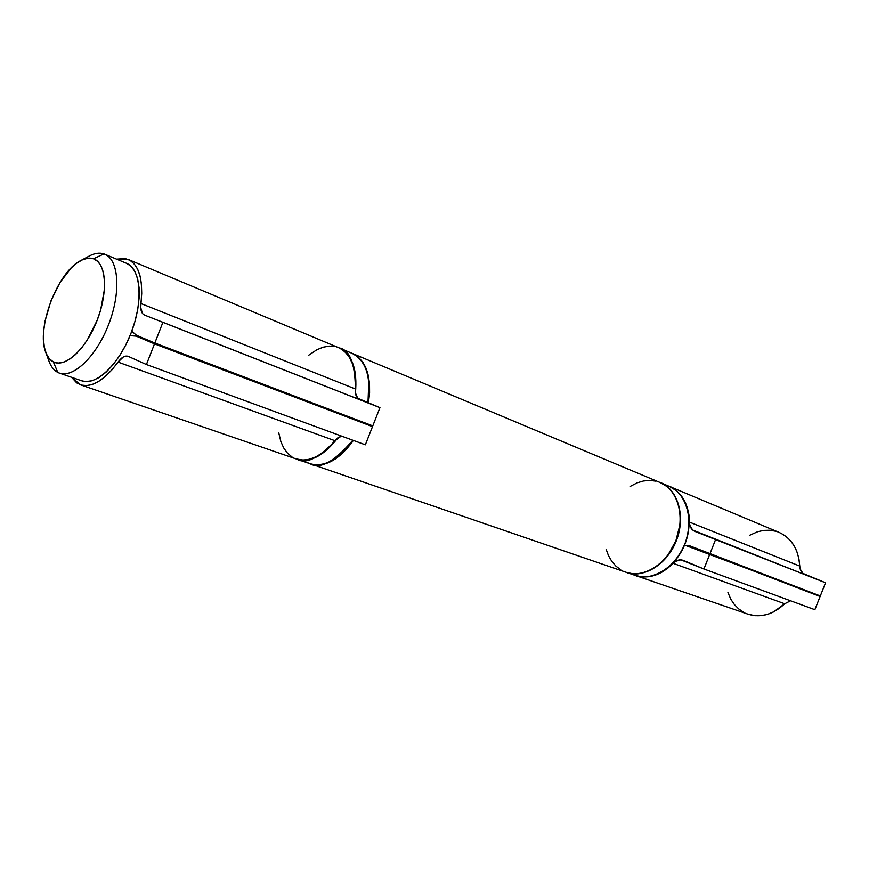 <?xml version="1.0" encoding="UTF-8"?>
<svg xmlns="http://www.w3.org/2000/svg" width="869" height="869" viewBox="0 0 869 869"><rect width="100%" height="100%" fill="white"/><g stroke="black" fill="none" stroke-linecap="round" stroke-linejoin="round"><path stroke-width="1.3" d="M84.695 258.897C91.832 253.759 98.262 252.108 103.965 253.922L93.494 258.788C106.268 262.905 108.321 291.93 97.111 320.4C86.096 348.936 65.218 368.206 53.335 361.873L57.799 372.41C71.53 379.883 95.753 357.854 108.484 324.887C121.432 291.995 118.836 258.549 103.965 253.922L104.758 254.226C118.825 259.657 121.16 291.908 108.875 323.865C96.785 355.888 73.572 378.417 59.461 373.116L57.799 372.41C52.792 369.749 49.392 364.372 47.599 356.279M59.461 373.116L81.805 380.839C96.111 386.205 119.368 364.057 131.317 332.414C143.45 300.848 140.821 268.836 126.57 263.318L104.758 254.226M45.796 352.434L49.044 361.319C51.032 366.707 53.954 370.4 57.799 372.41L53.335 361.873C50 360.168 47.469 356.996 45.753 352.336C35.89 328.667 57.582 271.725 80.698 260.613C85.423 258.104 89.692 257.496 93.494 258.788L97.741 261.417L101.086 265.979L103.378 272.323L104.53 280.22L104.454 289.355L100.674 309.864L97.111 320.4L87.378 339.844L81.61 347.958L75.549 354.552L69.455 359.364L63.578 362.232L58.125 363.068L53.335 361.873L49.348 358.723L46.318 353.759L44.352 347.209L43.493 339.323L43.754 330.405L45.134 320.78L50.956 300.848L60.124 282.306L71.334 267.815L77.232 262.775L83.033 259.505L88.529 258.147L93.494 258.788L103.965 253.922C99.544 252.466 94.602 253.183 89.138 256.094L80.828 260.537M81.686 380.807L85.727 381.6L92.092 380.763L98.947 377.602L106.029 372.204L113.057 364.763L119.726 355.562L125.777 344.971L130.926 333.424L134.967 321.4L137.736 309.418L139.116 297.969L139.062 287.52L137.595 278.504L134.793 271.258L130.795 266.033L126.516 263.296M340.659 348.675L345.406 352.282L349.371 357.333L352.423 363.709L354.465 371.248L355.421 379.742L355.334 392.647L357.702 398.241L379.949 407.648L372.79 425.875L154.823 343.027L136.531 335.315L154.823 343.027L162.894 322.345L144.439 315.045L359.82 399.697L144.439 315.045L142.549 313.59L140.713 307.604L141.723 293.374L141.43 284.109L140.061 275.973L137.639 269.205L134.282 263.97L130.089 260.396L125.179 258.549L116.587 259.158L128.243 259.462C139.192 264.958 143.418 279.644 140.908 303.52L355.258 388.932C354.965 394.526 356.496 398.111 359.82 399.697L162.894 322.345L379.949 407.648L372.79 425.875L154.823 343.027L162.894 322.345L144.439 315.045C141.419 313.535 140.235 309.701 140.908 303.52L355.258 388.932C356.279 367.326 350.739 353.585 338.617 347.687L128.34 259.505M136.531 335.315L131.773 331.187L136.531 335.315M80.545 384.848L296.22 458.951C308.712 462.547 321.617 456.464 334.934 440.713L337.498 438.095L341.343 436.021L334.934 440.713L118.054 362.091C121.584 357.333 124.908 355.399 128.036 356.279L146.427 364.524L154.497 343.852L372.508 426.603L365.349 444.819L146.427 364.524L154.497 343.852L136.216 336.129L352.51 418.315L372.508 426.603L154.497 343.852L136.216 336.129L130.035 335.64L135.901 335.999L351.815 418.054M296.155 458.93L303.129 460.081L309.397 459.267L315.892 456.844L322.442 452.879L328.851 447.448L334.934 440.713L118.054 362.091L123.365 356.953L125.972 356.051L128.308 356.388L146.427 364.524L365.349 444.819L372.508 426.603L352.51 418.315M118.054 362.091C104.389 380.383 91.864 387.965 80.48 384.826L71.573 377.298L76.7 382.892L81.447 385.119L86.846 385.608L92.755 384.294L99.012 381.187L105.442 376.364L111.851 369.944L118.054 362.091M292.006 456.931L287.443 453.118L283.696 447.948L280.861 441.582L278.808 433.001M308.343 355.464L316.859 349.74L323.192 347.176L329.384 346.112L335.26 346.612M351.043 352.933L352.086 353.335C360.526 356.203 373.018 370.987 367.869 402.879C371.367 377.103 366.11 360.592 352.086 353.335C366.294 360.711 371.639 377.265 368.141 402.988M353.107 440.333C338.943 459.777 324.582 467.565 310.037 463.698C324.365 467.544 338.638 459.712 352.836 440.225C334.185 461.895 319.922 469.716 310.037 463.698L307.93 462.84M341.506 453.52L352.933 440.268L344.95 450.185M369.195 388.421L367.978 402.923L368.804 381.871M296.514 459.049L296.807 459.147C306.138 464.828 319.835 457.702 337.9 437.78C324.018 455.758 310.32 462.884 296.807 459.147L310.037 463.698M355.421 393.19C355.671 364.85 350.25 349.762 339.182 347.926L339.182 347.926C352.173 354.433 357.583 369.521 355.421 393.19M781.35 533.457L786.412 536.749L790.823 541.083L794.451 546.329L797.188 552.358L798.948 558.995L800.11 568.902L802.967 573.421L825.55 582.784L820.314 595.971L689.236 545.623L709.864 553.998L715.578 539.562L694.874 531.393L805.183 574.746L692.636 530.014L689.812 525.191L688.889 514.502L687.249 507.387L684.598 500.946L681.014 495.384L676.614 490.822L669.38 486.401C682.1 492.397 688.791 504.302 689.443 522.106L799.676 566.034C799.936 570.303 801.772 573.203 805.183 574.746L715.578 539.562L825.55 582.784L820.314 595.971L709.864 553.998L715.578 539.562L694.874 531.393C691.409 529.808 689.595 526.723 689.443 522.106L799.676 566.034C798.633 549.545 791.811 538.356 779.232 532.458L669.488 486.444M684.544 545.059L799.806 588.291L688.672 546.058M684.403 545.037L689.008 546.188L820.097 596.503L689.008 546.188L820.097 596.503L814.861 609.69L703.923 568.999L709.636 554.574L703.923 568.999L814.861 609.69L820.097 596.503L799.806 588.291M683.382 560.418L703.923 568.999L680.829 559.842L675.506 561.352L673.127 563.318C676.267 560.201 679.58 559.191 683.077 560.299L683.382 560.418M635.5 575.517L748.09 614.198C760.918 618.076 773.117 614.6 784.696 603.77L790.551 600.772L784.696 603.77L673.127 563.318C660.994 575.332 648.426 579.384 635.435 575.495L642.549 576.94L648.828 576.734L655.215 575.213L661.515 572.421L667.544 568.424L673.127 563.318L784.696 603.77L773.551 611.928L767.457 614.372L761.244 615.632L755.096 615.697L748.013 614.177M743.668 612.265L738.693 608.897L734.403 604.563L730.894 599.371L727.94 592.528M749.762 535.239L757.735 531.698L763.818 530.383L769.891 530.242L775.789 531.263M667.935 485.814L669.021 486.238C679.58 489.084 696.091 510.581 685.315 542.701C672.769 574.366 645.178 580.611 635.065 575.365L632.849 574.507M660.462 482.653L660.614 482.719C678.026 489.736 685.771 516.327 676.56 540.149C667.588 564.057 644.114 578.754 626.44 572.41L626.44 572.41C636.564 577.657 664.198 571.335 676.821 539.453C687.672 507.138 671.183 485.554 660.614 482.719L660.44 482.643M635.065 575.365C652.728 581.709 676.136 567.142 685.054 543.386C694.212 519.716 686.423 493.255 669.021 486.238C686.532 493.31 694.331 519.792 685.196 543.44C676.288 567.164 652.836 581.741 635.065 575.365L626.256 572.345M310.613 463.894L316.522 465.013L322.736 464.502L329.221 462.395L335.771 458.723L342.223 453.596L353.401 440.442C339.203 459.918 324.941 467.739 310.613 463.894L626.071 572.28C643.733 578.624 667.207 563.927 676.191 540.007C685.402 516.175 677.657 489.584 660.244 482.567L352.716 353.596M352.369 353.455L352.64 353.564C366.664 360.82 371.932 377.331 368.434 403.097L369.597 393.038L369.531 384L368.358 375.712L366.099 368.391L362.851 362.254L358.712 357.452L352.358 353.455M630.058 486.488L637.249 482.795L643.494 480.981L649.719 480.416L655.78 481.122M660.168 482.534L666.664 486.347L671.194 490.735L674.92 496.166L677.722 502.499L679.515 509.56L680.242 517.142L679.873 525.028L675.897 540.768L668.033 554.933L662.928 560.885L657.246 565.86L651.131 569.695L644.798 572.313L638.411 573.627L632.154 573.627L626.201 572.323M620.727 569.771L615.86 566.056L611.743 561.287L608.474 555.606L606.138 549.262M352.173 418.185L135.912 335.999M352.086 353.335L338.91 347.806M660.614 482.719L669.021 486.238"/></g></svg>
